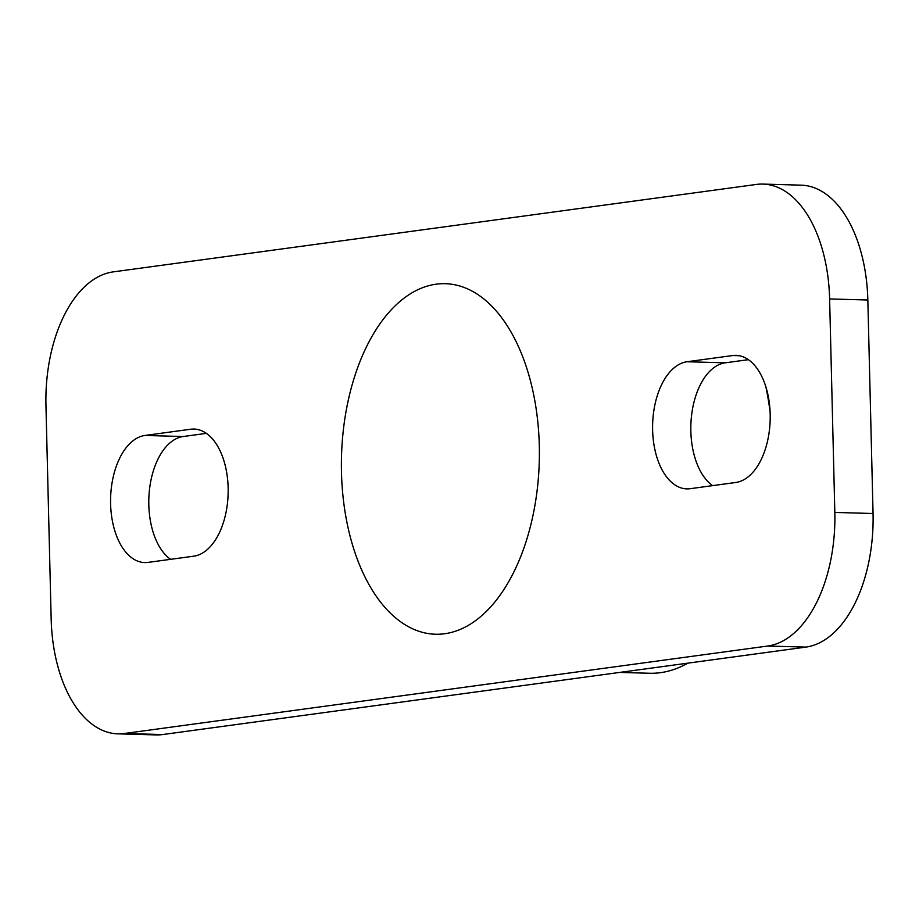 <?xml version="1.0" encoding="UTF-8"?>
<svg xmlns="http://www.w3.org/2000/svg" width="919" height="919" viewBox="0 0 919 919"><rect width="100%" height="100%" fill="white"/><g stroke="black" fill="none" stroke-linecap="round" stroke-linejoin="round"><path stroke-width="1.38" d="M687.86 663.15A208.383 117.563 91.6 0 1 660.462 672.674A208.383 117.563 91.6 0 1 649.572 673.259L619.59 672.432M765.872 386.83A208.383 117.563 91.6 0 1 770.099 411.896M762.873 184.087L801.092 185.156A124.456 70.212 91.6 0 1 867.835 300.008L873.05 513.503A124.456 70.212 91.6 0 1 805.883 647.102L162.629 734.557A124.456 70.212 91.6 0 1 156.127 734.913L117.908 733.844A124.456 70.212 -88.4 0 0 124.398 733.5L767.664 646.034A124.456 70.212 -88.4 0 0 834.831 512.434L829.616 298.951A124.456 70.212 -88.4 0 0 762.873 184.087A124.456 70.212 -88.4 0 0 756.371 184.443L113.117 271.898A124.456 70.212 -88.4 0 0 45.95 405.497L51.165 618.992A124.456 70.212 -88.4 0 0 117.908 733.844M748.399 359.674L725.217 362.821A63.675 35.921 -88.4 0 0 691.398 416.985A63.675 35.921 -88.4 0 0 712.639 485.634M206.361 433.366L183.191 436.525A63.675 35.921 -88.4 0 0 149.372 490.677A63.675 35.921 -88.4 0 0 170.601 559.326M436.123 284.189A175.345 98.919 91.6 0 1 445.278 283.695A175.345 98.919 91.6 0 1 539.269 461.717A175.345 98.919 91.6 0 1 435.503 634.236A175.345 98.919 91.6 0 1 341.386 464.325A175.345 98.919 91.6 0 1 436.123 284.189M193.783 556.179L148.062 562.394A63.675 35.921 91.6 0 1 144.742 562.577A63.675 35.921 91.6 0 1 110.567 500.866A63.675 35.921 91.6 0 1 144.961 435.457L190.681 429.242A63.675 35.921 91.6 0 1 194.001 429.058A63.675 35.921 91.6 0 1 228.176 490.769A63.675 35.921 91.6 0 1 193.783 556.179M735.809 482.475L690.1 488.701A63.675 35.921 91.6 0 1 686.78 488.874A63.675 35.921 91.6 0 1 652.593 427.174A63.675 35.921 91.6 0 1 686.998 361.753L732.707 355.538A63.675 35.921 91.6 0 1 736.039 355.366A63.675 35.921 91.6 0 1 770.214 417.065A63.675 35.921 91.6 0 1 735.809 482.475M183.191 436.525L144.961 435.457M197.309 429.426L190.681 429.242M725.217 362.821L686.998 361.753M739.347 355.722L732.707 355.538M162.629 734.557L124.398 733.5M867.835 300.008L829.616 298.951M873.05 513.503L834.831 512.434M805.883 647.102L767.664 646.034"/></g></svg>
